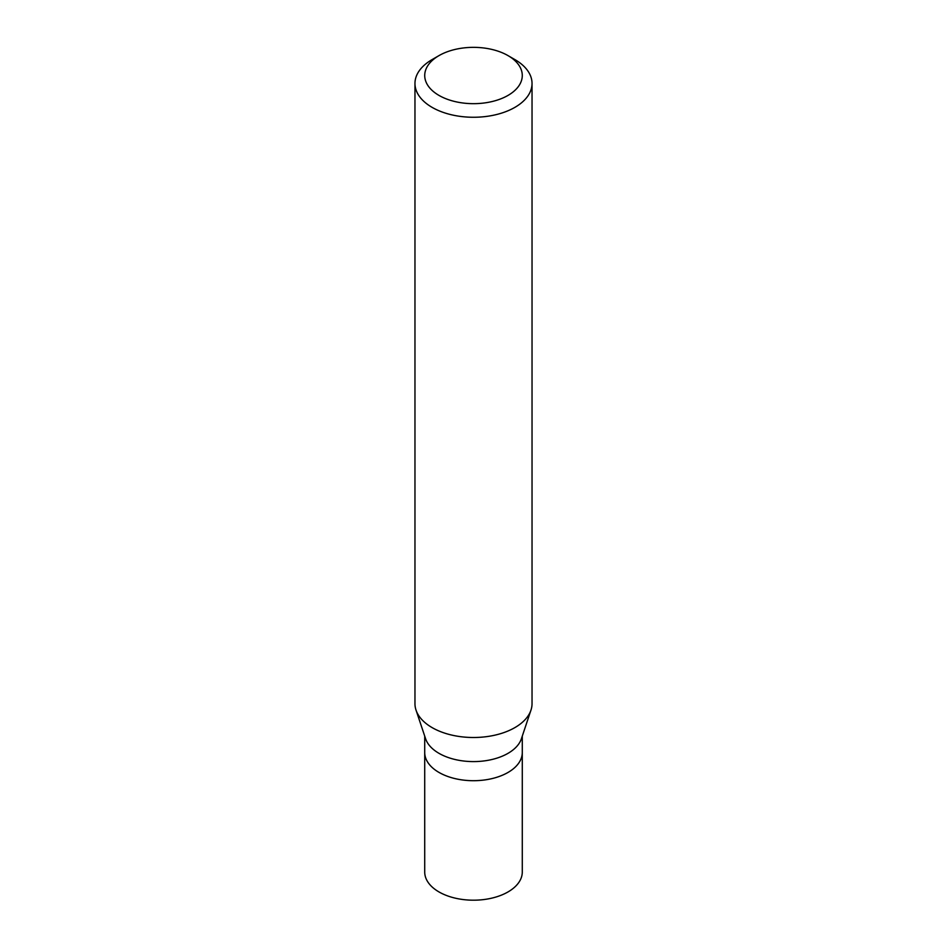 <?xml version="1.0" encoding="UTF-8"?>
<svg xmlns="http://www.w3.org/2000/svg" width="947" height="947" viewBox="0 0 947 947"><rect width="100%" height="100%" fill="white"/><g stroke="black" fill="none" stroke-linecap="round" stroke-linejoin="round"><path stroke-width="1.42" d="M424.718 736.127L424.718 872.033A48.782 28.161 0 0 0 454.832 898.052A48.782 28.161 0 0 0 507.994 891.944A48.782 28.161 0 0 0 522.282 872.033L522.282 752.557A48.782 28.161 180 0 1 507.994 772.468A48.782 28.161 180 0 1 454.832 778.564A48.782 28.161 180 0 1 424.718 752.557A48.782 28.161 0 0 0 454.832 778.564A48.782 28.161 0 0 0 507.994 772.468A48.782 28.161 0 0 0 522.282 752.557L522.282 736.127M530.971 710.108L521.395 738.767A48.782 28.161 180 0 1 507.994 753.35A48.782 28.161 180 0 1 459.212 760.358A48.782 28.161 180 0 1 425.605 738.767L416.029 710.108A58.536 33.796 0 0 0 456.347 736.02A58.536 33.796 0 0 0 514.884 727.604A58.536 33.796 0 0 0 530.971 710.108A58.536 33.796 0 0 0 532.036 703.704L532.036 83.478A58.536 33.796 180 0 1 514.884 107.366A58.536 33.796 180 0 1 451.103 114.694A58.536 33.796 180 0 1 414.964 83.478A58.536 33.796 180 0 1 432.116 59.578L439.006 55.601A48.782 28.161 180 0 1 507.994 55.601A48.782 28.161 180 0 1 507.994 95.422A48.782 28.161 180 0 1 439.006 95.422A48.782 28.161 180 0 1 439.006 55.601L432.116 59.578M414.964 83.478L414.964 703.704A58.536 33.796 0 0 0 416.029 710.108M507.994 55.601L514.884 59.578A58.536 33.796 180 0 1 532.036 83.478"/></g></svg>
